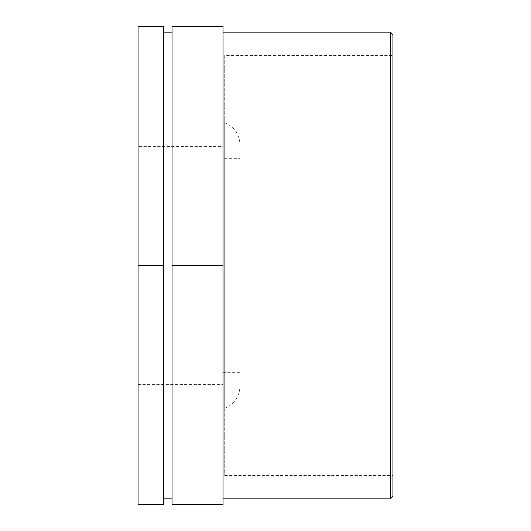 <?xml version="1.0" encoding="UTF-8"?>
<svg xmlns="http://www.w3.org/2000/svg" width="531" height="531" viewBox="0 0 531 531"><rect width="100%" height="100%" fill="white"/><g stroke="black" fill="none" stroke-linecap="round" stroke-linejoin="round"><path stroke-width="0.4" stroke-dasharray="2.65 1.99" d="M224.719 408.379L224.719 122.621L224.719 408.379C234.403 404.091 239.501 396.664 240.012 386.083L240.012 144.917L240.012 386.083M240.012 158.344L240.012 372.656L240.012 158.344L223.02 158.344L223.02 372.656L223.02 158.344M163.548 265.5L163.548 504.45L138.06 504.45L138.06 26.55L163.548 26.55L163.548 265.5L138.06 265.5M223.02 265.5L223.02 504.45L172.044 504.45L172.044 26.55L223.02 26.55L223.02 265.5L172.044 265.5M390.391 498.835L390.391 32.165M392.94 34.714L392.94 496.286M223.02 32.165L223.02 498.835L223.02 32.165M392.94 55.503L392.94 475.497L392.94 55.503L224.719 55.503L224.719 475.497L224.719 55.503M163.548 32.165L163.548 498.835L163.548 32.165M172.044 32.165L172.044 498.835L172.044 32.165M223.02 146.437L223.02 384.563L223.02 146.437L138.06 146.437L138.06 384.563L138.06 146.437M224.719 122.621C234.403 126.909 239.501 134.336 240.012 144.917M224.719 475.497L392.94 475.497M223.02 372.656L240.012 372.656M138.06 384.563L223.02 384.563"/><path stroke-width="0.8" d="M163.548 265.5L163.548 504.45L138.06 504.45L138.06 26.55L163.548 26.55L163.548 265.5L138.06 265.5M223.02 265.5L223.02 504.45L172.044 504.45L172.044 26.55L223.02 26.55L223.02 265.5L172.044 265.5M390.391 32.165L390.391 498.835L392.94 496.286L392.94 34.714L390.391 32.165L223.02 32.165M163.548 32.165L172.044 32.165M223.02 498.835L390.391 498.835M163.548 498.835L172.044 498.835"/></g></svg>
